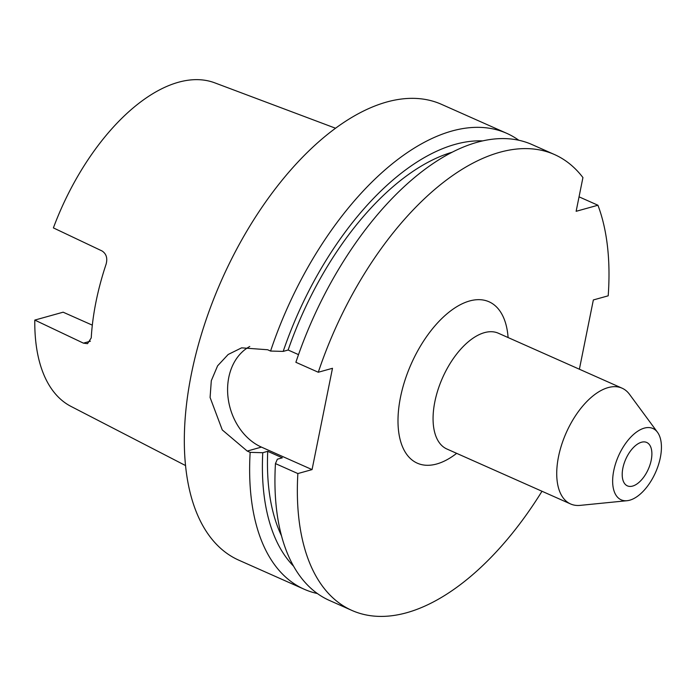 <?xml version="1.0" encoding="UTF-8"?>
<svg xmlns="http://www.w3.org/2000/svg" width="696" height="696" viewBox="0 0 696 696"><rect width="100%" height="100%" fill="white"/><g stroke="black" fill="none" stroke-linecap="round" stroke-linejoin="round"><path stroke-width="1.04" d="M622.877 468.103A23.76 12.345 -66 0 1 646.688 442.447A23.76 12.345 -66 0 1 651.212 460.213A23.76 12.345 -66 0 1 627.392 485.869A23.76 12.345 -66 0 1 622.877 468.103M660.321 457.672A39.037 20.28 -66 0 1 627.096 500.702A39.037 20.28 -66 0 1 613.759 470.644A39.037 20.28 -66 0 1 633.717 434.304A39.037 20.28 -66 0 1 657.494 432.277A39.037 20.28 -66 0 1 660.321 457.672M627.096 500.702L580.177 505.374A63.353 32.912 -66 0 1 570.59 503.965A63.353 32.912 -66 0 1 558.531 456.593A63.353 32.912 -66 0 1 622.041 388.168A63.353 32.912 -66 0 1 629.515 394.327L657.494 432.277M541.993 491.254A249.438 129.587 -66 0 1 406.742 612.715A249.438 129.587 -66 0 1 351.906 610.427A249.438 129.587 -66 0 1 297.862 473.558L275.451 463.597L277.365 459.203L282.332 457.82L267.725 451.33L262.757 452.713L250.151 452.357L247.219 451.06L222.268 429.928L210.088 397.477L211.306 380.695L217.596 365.835L228.157 354.49L241.616 347.843L267.647 349.749L270.579 351.054A249.438 129.587 -66 0 1 451.887 131.031A249.438 129.587 -66 0 1 506.732 133.327A249.438 129.587 -66 0 1 518.798 140.253M317.428 593.549A249.438 129.587 -66 0 1 304.195 589.234L238.937 560.237A249.438 129.587 -66 0 1 203.832 326.589A249.438 129.587 -66 0 1 386.628 102.042A249.438 129.587 -66 0 1 441.473 104.33L506.732 133.327M304.195 589.234A249.438 129.587 -66 0 1 250.151 452.357M554.442 154.521A249.438 129.587 -66 0 0 318.29 372.247L295.878 362.294A249.438 129.587 -66 0 1 477.186 142.271A249.438 129.587 -66 0 1 532.031 144.568L554.442 154.521A249.438 129.587 -66 0 1 582.935 177.558L576.131 211.306L597.934 205.233L579.046 196.838M185.606 465.589L70.992 406.403A177.115 92.011 -66 0 1 34.8 320.082L63.136 312.191L92.324 325.154M34.8 320.082L83.424 343.145L87.522 343.667L91.237 337.908A180.864 93.96 -66 0 1 106.114 264.141C107.697 258.155 106.331 253.762 102.016 250.951L53.392 227.896A177.115 92.011 -66 0 1 178.385 82.267A177.115 92.011 -66 0 1 214.733 82.833L335.489 128.212M597.934 205.233A249.438 129.587 -66 0 1 608.2 295.817L593.349 299.95L579.385 369.219M270.579 351.054L283.185 351.402A237.571 123.427 -66 0 1 482.65 140.897M283.185 351.402L288.144 350.018A229.48 119.216 -66 0 1 452.043 152.25M288.144 350.018L298.514 354.629M293.677 566.283A237.571 123.427 -66 0 1 262.757 452.713M281.575 535.963A229.48 119.216 -66 0 1 267.725 451.33M351.906 610.427L329.495 600.474A249.438 129.587 -66 0 1 275.451 463.597M318.29 372.247L332.488 368.288L312.06 469.6L297.862 473.558M249.768 346.478A54.88 43.1 -105.6 0 0 228.036 397.381A54.88 43.1 -105.6 0 0 261.426 447.102L312.06 469.6M622.041 388.168L498.371 333.227A63.353 32.912 114 0 0 484.442 332.644A63.353 32.912 114 0 0 434.87 401.653A63.353 32.912 114 0 0 446.928 449.024L446.832 448.981M456.654 453.348A88.296 45.875 -66 0 1 436.74 463.98A88.296 45.875 -66 0 1 400.513 397.146A88.296 45.875 -66 0 1 469.609 300.968A88.296 45.875 -66 0 1 508.097 337.543M247.219 451.06L261.426 447.102M83.424 343.145L90.402 341.205M570.59 503.965L446.928 449.024"/></g></svg>
